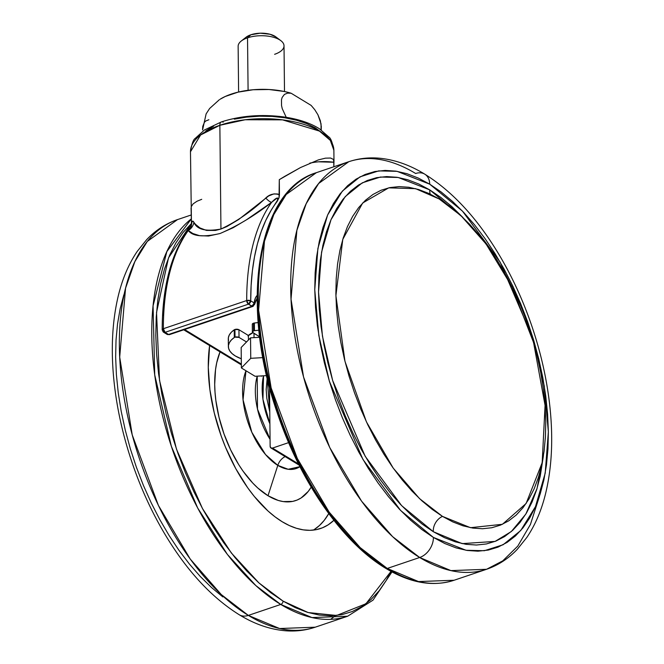 <?xml version="1.0" encoding="UTF-8"?>
<svg xmlns="http://www.w3.org/2000/svg" width="664" height="664" viewBox="0 0 664 664"><rect width="100%" height="100%" fill="white"/><g stroke="black" fill="none" stroke-linecap="round" stroke-linejoin="round"><path stroke-width="1" d="M333.984 160.962L333.876 150.272C332.423 142.461 330.738 138.029 328.829 136.992L319.442 128.774C309.939 122.832 297.754 118.848 282.889 116.822C260.894 114.1 240.401 115.793 221.403 121.902L204.412 130.003L195.233 138.394C193.348 139.473 191.763 143.93 190.477 151.774L200.611 134.966L219.859 125.28A71.704 32.328 179.4 0 0 190.477 151.774L191.473 224.49L192.12 221.535L193.141 221.452L195.515 224.349L199.972 227.951L206.454 230.408L215.485 230.433L220.946 229.03L219.859 125.28A5.735 3.005 -108.7 0 1 221.378 121.91A5.735 3.005 71.3 0 0 219.859 125.28L245.149 119.761L282.507 119.852L319.459 131.098L330.307 140.378L333.876 150.272A71.704 32.328 179.4 0 0 294.484 121.894A71.704 32.328 179.4 0 0 219.859 125.28L220.946 229.03L226.814 226.598L238.666 219.518L268.729 195.897L273.875 193.905L277.652 193.996L279.453 194.751L279.295 179.653L284.864 176.284L300.543 167.535L318.438 159.875L325.443 158.165L330.589 158.04L333.494 159.46L333.984 160.962L333.834 166.764L333.768 162.248A226.582 118.59 71.3 0 0 309.789 163.153M248.394 335.478L248.444 339.993L248.394 335.478L238.94 329.726L248.394 335.478A17.206 7.76 -0.6 0 1 252.901 332.697A2.872 1.295 -0.6 0 1 252.362 331.958A2.872 1.295 -0.6 0 1 253.532 330.896L253.457 323.219A2.872 1.295 179.4 0 0 252.278 324.273L252.362 331.958M288.641 442.622L272.481 448.084L298.518 463.929L272.481 448.084L288.641 442.622M269.518 387.153L270.14 446.308L270.837 447.893L272.481 448.084A2.872 2.075 121.3 0 1 270.962 447.976A2.872 2.075 121.3 0 1 270.14 446.308L269.518 387.153M254.686 303.548L254.212 302.95A2.872 1.585 5.4 0 1 254.752 304.012A2.872 1.585 5.4 0 1 253.582 305.133A2.872 1.502 -108.7 0 1 252.818 306.453A2.872 1.502 -108.7 0 1 251.93 306.295L248.427 304.162L165.079 332.34L168.581 334.465L251.93 306.295A2.872 2.075 -58.7 0 0 254.212 302.95A19.43 10.167 71.3 0 1 257.117 295.438L255.457 297.928L254.212 302.95L250.718 300.825L251.125 285.478L252.386 270.779L254.503 256.835L257.458 243.729L261.226 231.562L265.783 220.415L271.103 210.363L279.029 197.806L279.295 179.653L300.543 167.535L318.438 159.875L325.443 158.165L330.589 158.04L333.494 159.46L333.768 162.248L318.67 161.817M191.29 226.607L191.049 227.536M169.478 273.468L166.523 286.574L164.406 300.518L163.145 315.217M261.309 376.206L262.305 375.865L259.666 376.015M191.066 207.932L191.473 224.49C191.938 220.913 192.751 220.182 193.896 222.316A11.471 10.915 -43.7 0 1 188.285 230.516L189.896 227.793C171.569 251.731 162.331 285.719 162.182 329.784L163.361 328.713A2.872 1.502 71.3 0 0 165.079 332.34L163.361 328.713L246.709 300.543L250.718 300.825A2.872 2.075 121.3 0 1 248.427 304.162L250.718 300.825A212.248 111.087 -108.7 0 1 277.137 201.474L278.067 198.951L278.008 198.221L277.212 197.972L271.634 202.346A215.111 112.59 71.3 0 0 246.709 300.543L248.427 304.162A2.872 1.502 -108.7 0 1 246.709 300.543A2.872 1.32 -0.1 0 1 250.718 300.825L254.212 302.95L251.93 306.295L168.581 334.465L165.079 332.34L248.427 304.162L252.818 306.453L169.469 334.623A2.872 1.502 -108.7 0 1 168.581 334.465A2.872 1.502 71.3 0 0 169.469 334.623L167.062 334.357A2.872 2.075 -58.7 0 0 168.581 334.465A2.872 2.075 121.3 0 1 167.062 334.357L163.56 332.224L165.079 332.34A2.872 2.075 121.3 0 1 163.56 332.224A2.872 2.075 121.3 0 1 162.738 330.564A2.872 1.32 -0.1 0 1 162.182 329.776A2.872 1.32 -0.1 0 1 163.361 328.713L246.709 300.543A215.111 112.59 -108.7 0 1 271.634 202.346L246.402 219.834L233.139 227.744L220.066 233.52L208.504 236.035L199.466 235.645L192.859 233.52L188.285 230.516A215.111 112.59 71.3 0 0 163.361 328.713A215.111 112.59 -108.7 0 1 188.285 230.516L190.078 227.578M234.326 119.163L246.535 117.13L259.333 116.208L272.248 116.424L284.765 117.777L296.418 120.209L306.751 123.628L315.375 127.903L321.185 132.169M205.774 130.908L213.551 126.185M201.715 199.316L196.959 201.267L193.149 203.84L191.29 206.579M257.126 300.435L255.316 301.049L257.126 300.435M184.575 329.518L241.347 364.055L184.575 329.518M247.979 335.951L252.901 332.697L259.657 336.814L252.444 332.257L253.532 330.896A2.872 1.295 -0.6 0 1 254.445 330.689A2.872 1.295 179.4 0 0 253.532 330.896L253.457 323.219L252.312 324.073M221.378 121.91A5.735 3.005 -108.7 0 1 223.187 122.218M191.431 225.594L191.473 224.49M193.896 222.316C196.926 229.586 205.94 231.827 220.946 229.03C237.164 221.295 252.104 210.961 265.749 198.03A11.471 3.602 -125.8 0 0 271.634 202.346C255.101 215.352 237.903 225.743 220.066 233.52C203.225 237.397 192.635 236.392 188.285 230.516A11.471 10.915 136.3 0 0 193.896 222.316M279.453 194.751L279.029 197.806L277.137 201.474C278.465 196.843 276.631 197.133 271.634 202.346A11.471 3.602 54.2 0 1 265.749 198.03C269.659 194.187 274.224 193.1 279.453 194.751M228.366 346.533L228.291 338.856A35.856 16.168 179.4 0 1 234.234 329.817L234.317 337.495L231.338 339.993L229.362 342.674L228.433 345.463L228.59 348.268L229.827 351.015L232.101 353.613L235.355 355.987L241.289 358.776A35.856 16.168 -0.6 0 1 228.366 346.533A35.856 16.168 -0.6 0 1 234.317 337.495A2.872 1.295 179.4 0 1 235.014 337.154L234.931 329.477A2.872 1.295 179.4 0 1 238.94 329.726L239.023 337.403L235.014 337.154A2.872 1.295 -0.6 0 1 239.023 337.403L246.518 341.968L250.536 337.835L259.715 337.312L250.536 337.835L250.751 358.319L241.381 367.956L250.751 358.319L250.536 337.835L241.173 347.479L241.381 367.956L255.067 376.281L266.637 375.616L255.067 376.281L241.381 367.956L241.173 347.479L246.518 341.968L239.023 337.403L238.94 329.726L234.931 329.477A2.872 1.295 179.4 0 0 234.234 329.817L234.317 337.495A2.872 1.295 -0.6 0 1 235.014 337.154L234.931 329.477A2.872 1.295 179.4 0 0 234.234 329.817L231.263 332.307L229.279 334.996L228.358 337.777L228.516 340.591M253.997 333.361L254.038 337.636L253.997 333.361M280.822 40.637L275.834 36.869A17.206 7.76 179.4 0 0 250.867 34.769L247.531 37.831A22.941 10.342 -0.6 0 1 280.822 40.637A22.941 10.342 -0.6 0 1 274.614 54.307M284.499 91.532L284.018 45.824A22.941 10.342 179.4 0 0 271.41 36.744A22.941 10.342 179.4 0 0 247.531 37.831L248.087 90.296L247.531 37.831A22.941 10.342 179.4 0 0 238.135 46.306L238.608 92.014M258.894 330.216L254.445 330.689A35.856 16.168 -0.6 0 1 258.894 330.216M220.074 99.251L225.254 96.479L238.077 92.138L253.15 89.748L269.036 89.515L284.233 91.474L291.114 93.226L311.142 105.41L314.719 109.635L317.923 114.764L321.044 123.844L321.061 129.853L321.285 126.069M321.31 126.857L320.338 120.715L317.923 114.764L314.719 109.635L311.142 105.41L291.114 93.226L287.578 93.134L284.441 94.396L282.125 97.483L281.478 99.783L281.536 105.51L282.241 108.639L286.217 117.312L282.241 108.639L281.536 105.51L281.478 99.783L282.125 97.483L284.441 94.396L287.578 93.134L291.114 93.226A51.626 23.282 179.4 0 0 220.556 98.953M208.869 119.744L205.724 121.006L204.429 122.292L202.761 126.384L202.578 129.82M246.112 37.201L250.867 34.769L260.296 33.2L269.966 34.246L275.875 36.902M241.223 41.052A22.941 10.342 -0.6 0 1 247.531 37.831L250.867 34.769A17.206 7.76 179.4 0 0 246.128 37.184L241.223 41.052M258.18 322.588L254.37 323.011A2.872 1.295 179.4 0 0 253.457 323.219A2.872 1.295 179.4 0 1 254.37 323.011L254.445 330.689L254.37 323.011A35.856 16.168 179.4 0 1 258.18 322.588M250.751 358.319L262.878 357.622L250.751 358.319M263.533 375.799L262.952 399.321L269.908 423.864A51.626 27.025 -108.7 0 1 263.533 375.799M269.783 412.004L267.202 377.99L266.181 389.469L266.82 398.292L269.783 412.012M257.217 376.156A51.626 27.025 71.3 0 0 270.065 439.311L257.499 409.124L257.217 376.156M277.801 465.364A11.471 8.292 121.3 0 1 285.155 456.608A11.471 8.292 -58.7 0 0 277.801 465.364A58.714 30.735 -108.7 0 1 245.979 370.753L243.057 399.803L251.814 432.239L265.525 454.541L277.801 465.364L268.007 495.726L277.801 465.364L288.184 469.282L299.912 466.676A58.714 30.735 -108.7 0 1 277.801 465.364M220.033 351.903A88.91 46.538 71.3 0 0 268.007 495.726L257.748 487.974L252.735 483.043L243.173 471.307L238.708 464.617L230.657 449.91L224 433.907L219.012 417.241L215.866 400.533L215.036 392.374L214.696 384.439L215.543 369.574L216.721 362.776L220.033 351.903M333.884 520.319A123.33 64.549 -108.7 0 1 320.554 528.511A123.33 64.549 -108.7 0 1 282.217 521.746L275.079 516.874L267.999 510.998L254.279 496.423L247.772 487.874L235.778 468.668L225.528 447.27L221.187 436.007L214.256 412.883L209.899 389.71L208.28 367.383L209.617 345.562A123.33 64.549 -108.7 0 0 282.217 521.746L289.346 525.556L296.393 528.27L303.299 529.864L309.98 530.32L316.388 529.623L322.463 527.797L328.132 524.859L333.884 520.319M313.358 530.096A123.33 64.549 71.3 0 0 328.763 513.596L324.165 520.435L319.459 525.514L314.238 529.548M283.047 601.111L258.902 582.892L231.346 552.987L202.454 508.516L176.508 449.246L159.501 380.281L156.53 312.462L168.507 257.881L191.456 223.494L182.982 232.583L175.811 243.057L169.66 255.159L164.581 268.771L160.622 283.752L157.825 299.97L156.214 317.259L155.808 335.461L156.604 354.393L158.596 373.882L161.775 393.735L166.1 413.755L171.528 433.758L178.018 453.554L185.497 472.934L193.896 491.733L203.134 509.761L213.127 526.842L223.768 542.812L234.965 557.519L246.601 570.824L258.57 582.602L270.763 592.728L283.047 601.111A2.872 2.075 121.3 0 1 280.756 604.447A2.872 2.075 -58.7 0 0 283.047 601.111L295.314 607.668L307.449 612.332L319.326 615.071L330.83 615.852L341.86 614.665L352.302 611.519L362.063 606.456L371.035 599.509L379.152 590.761L386.315 580.286L391.013 571.38L365.964 603.742L336.64 615.478L308.146 612.548L283.047 601.111M191.415 218.788L166.838 251.598L153.077 305.822L154.729 374.903L171.337 446.249L197.698 508.043L227.428 554.473L255.864 585.606L280.756 604.447A215.111 112.59 -108.7 0 1 161.178 410.153A215.111 112.59 -108.7 0 1 191.415 218.788M248.344 615.404L280.756 604.447L248.344 615.404L221.278 594.571L190.236 559.063L158.405 505.428L132.219 434.879L119.694 357.107L125.554 288.226L134.858 261.616L147.308 241.422L177.454 219.626A215.111 112.59 71.3 0 0 124.84 401.986A215.111 112.59 71.3 0 0 248.344 615.404A17.206 12.442 121.3 0 1 239.198 614.723A17.206 12.442 -58.7 0 0 248.344 615.404A215.111 112.59 71.3 0 0 315.217 627.198L279.586 628.526L248.344 615.404M222.838 596.928L211.476 587.482L200.312 576.51L189.456 564.101L179.014 550.39L169.096 535.491L159.775 519.563L151.168 502.756L143.333 485.235L136.361 467.157L130.31 448.698L125.247 430.048L121.213 411.381L118.25 392.872L116.391 374.703L115.644 357.041L116.026 340.076L117.528 323.949L120.142 308.826L123.828 294.857M335.478 615.594L330.622 619.354M391.984 571.903L373.019 600.14L347.629 616.242A215.111 112.59 -108.7 0 1 280.756 604.447L311.997 617.57L347.629 616.242L315.217 627.198C305.789 630.352 295.995 631.547 285.835 630.8C270.107 629.514 254.578 624.16 239.239 614.748C210.745 596.928 185.48 569.264 163.452 531.739C150.861 510.184 140.37 487.027 131.97 462.277C123.346 436.729 117.52 411.207 114.498 385.709C110.606 352.352 111.909 322.214 118.416 295.306C122.541 278.465 128.799 263.832 137.207 251.415L146.661 239.654C155.5 230.325 165.759 223.643 177.454 219.626L191.373 214.92M311.267 487.002L308.262 491.393L301.107 497.967L297.016 500.092L292.641 501.403L283.196 501.577L278.224 500.432L268.007 495.726A88.91 46.538 71.3 0 0 311.2 487.11M539.566 495.917L530.428 524.452L517.771 546.123L502.756 560.864L486.546 569.289C498.241 565.263 508.499 558.582 517.339 549.252L526.793 537.491C535.201 525.075 541.459 510.442 545.584 493.609C552.091 466.692 553.394 436.555 549.501 403.197C546.48 377.7 540.654 352.177 532.03 326.638C523.63 301.879 513.139 278.722 500.548 257.167C478.52 219.651 453.255 191.979 424.761 174.159C409.929 165.062 394.897 159.75 379.675 158.231C368.985 157.243 358.684 158.405 348.783 161.709L318.637 183.513L306.195 203.707L296.883 230.317L291.031 299.19L303.548 376.969L329.734 447.519L361.565 501.154L392.615 536.661L419.673 557.494A215.111 112.59 -108.7 0 1 296.169 344.077A215.111 112.59 -108.7 0 1 348.783 161.709A215.111 112.59 -108.7 0 1 415.656 173.503A17.206 12.442 121.3 0 1 424.802 174.184A17.206 12.442 121.3 0 1 429.708 184.169L462.484 211.127L500.158 262.131L533.74 340.383L544.306 386.199L548.356 431.866L545.21 473.158L535.483 506.624L520.767 530.486L503.113 544.746L484.396 550.713L466.037 550.273L433.409 537.442A17.206 12.442 121.3 0 1 419.673 557.494L450.914 570.608L486.546 569.289A215.111 112.59 -108.7 0 1 419.673 557.494L387.261 568.45A215.111 112.59 71.3 0 0 454.134 580.245L418.503 581.564L387.261 568.45A2.872 2.075 121.3 0 1 385.734 568.334A2.872 2.075 121.3 0 1 384.921 566.674M442.481 516.393A12.616 9.122 -58.7 0 0 433.343 531.723L401.629 505.636L365.183 456.284L332.681 380.563L322.463 336.233L318.537 292.044L321.575 252.088L330.996 219.701L345.23 196.61L362.312 182.816L380.422 177.039L398.192 177.471L429.766 189.887A12.616 9.122 -58.7 0 0 430.247 194.104A12.616 9.122 121.3 0 1 429.766 189.887L462.966 217.543L451.852 206.587L440.854 197.449L429.766 189.887L418.702 183.969L407.754 179.753L397.039 177.288L386.656 176.582L376.704 177.653L367.283 180.492L358.477 185.057L350.376 191.323L343.056 199.225L336.59 208.67L331.046 219.593L326.456 231.869L322.887 245.389L320.363 260.022L318.911 275.618L318.537 292.044L319.259 309.125L321.061 326.705L323.924 344.616L327.825 362.685L332.73 380.729L338.582 398.591L345.33 416.079L352.908 433.036L361.241 449.304L370.255 464.717L379.858 479.126L389.959 492.397L400.467 504.399L411.265 515.023L422.262 524.162L433.343 531.723A12.616 9.122 121.3 0 1 442.481 516.393L452.757 521.887L462.924 525.797L472.876 528.087L482.512 528.743L491.758 527.747L500.507 525.116L508.682 520.866L516.202 515.056L523 507.719L529 498.946L534.155 488.804L538.413 477.399L541.724 464.85L544.073 451.263L545.418 436.771L545.766 421.524L545.094 405.662L543.426 389.336L540.762 372.703L537.143 355.929L532.586 339.171L527.158 322.588L520.891 306.345L513.853 290.591L506.109 275.494L497.743 261.176L488.82 247.797L479.441 235.471L469.689 224.324L459.662 214.464L449.453 205.981L439.153 198.959L415.573 188.659L388.697 187.854L362.668 203.001L342.782 239.355L335.901 295.696L344.965 361.324L366.42 421.856L393.221 468.12L419.548 498.639L442.481 516.393L470.502 527.689L502.416 524.294L526.112 503.486L542.173 462.708L545.078 405.43L533.59 342.582L511.819 286.425L486.006 243.92L460.99 215.684L439.153 198.959L428.878 193.465L418.71 189.547L408.758 187.256L399.122 186.601L389.876 187.597L381.128 190.228L372.952 194.477L365.432 200.296L358.635 207.624L352.634 216.406L347.479 226.54L343.222 237.944L339.91 250.494L337.561 264.081L336.216 278.573L335.868 293.82L336.54 309.69L338.208 326.016L340.873 342.641L344.491 359.423L349.048 376.181L354.485 392.764L360.743 409.007L367.781 424.752L375.525 439.858L383.892 454.168L392.814 467.547L402.193 479.873L411.946 491.02L421.972 500.88L432.181 509.363L442.481 516.393M543.442 455.629L537.018 488.579L525.83 514.085L511.346 531.524L495.095 541.409L462.194 543.625L433.343 531.723L444.415 537.641L455.363 541.849L466.078 544.322L476.461 545.028L486.413 543.957L495.834 541.119L504.64 536.545L512.732 530.279L520.053 522.385L526.519 512.932L532.071 502.017L536.653 489.741L540.222 476.221L543.442 455.629M486.546 569.289L454.134 580.245C432.978 587.051 410.186 583.083 385.743 568.342A2.872 2.075 -58.7 0 0 387.261 568.45L360.195 547.617L329.153 512.11L297.323 458.475L271.136 387.925L258.611 310.154L264.471 241.273L273.776 214.663L286.226 194.469L316.371 172.673A215.111 112.59 71.3 0 0 263.757 355.032A215.111 112.59 71.3 0 0 387.261 568.45L419.673 557.494A17.206 12.442 -58.7 0 0 433.409 537.442L400.633 510.475L362.959 459.48L329.369 381.227L318.811 335.411L314.761 289.745L317.898 248.452L327.634 214.978L342.342 191.124L359.996 176.856L378.712 170.889L397.08 171.337L429.708 184.169L418.27 178.052L406.957 173.694L395.885 171.146L385.153 170.416L374.869 171.528L365.134 174.458L356.028 179.18L347.662 185.654L340.101 193.813L333.419 203.582L327.684 214.87L322.945 227.553L319.251 241.53L316.645 256.644L315.143 272.771L314.761 289.745L315.508 307.399L317.367 325.567L320.33 344.077L324.356 362.751L329.427 381.402L335.469 399.852L342.45 417.93L350.277 435.459L358.892 452.267L368.205 468.195L378.131 483.085L388.573 496.796L399.421 509.205L410.584 520.186L421.947 529.623L433.409 537.442L444.847 543.55L456.16 547.908L467.232 550.464L477.964 551.186L488.248 550.082L497.983 547.153L507.08 542.422L515.455 535.956L523.016 527.789L529.698 518.02L535.433 506.74L540.172 494.049L543.857 480.08L546.472 464.958L547.974 448.839L548.356 431.866L547.609 414.212L545.75 396.043L542.787 377.534L538.753 358.859L533.69 340.209L527.639 321.758L520.667 303.68L512.832 286.151L504.225 269.343L494.904 253.416L484.986 238.525L474.544 224.805L463.688 212.405L452.524 201.424L441.162 191.979L429.708 184.169A17.206 12.442 -58.7 0 0 424.802 174.184M373.01 558.573L360.444 548.165L348.476 536.396L336.831 523.091L325.642 508.383L314.993 492.406L305.008 475.324L295.771 457.297L287.371 438.506L279.893 419.117L273.402 399.33L267.974 379.318L263.649 359.299L260.471 339.445L258.47 319.965L257.673 301.024L258.088 282.822L259.699 265.534L262.496 249.315L265.027 239.106M299.115 465.107L270.962 447.976M183.72 329.809L241.356 364.876M163.56 332.224L162.182 329.784M257.109 297.995L254.752 304.004L252.818 306.453M189.887 227.802L191.448 225.403M219.319 99.733L209.633 108.481L206.13 113.868L202.578 129.895M321.285 126.143L321.243 129.978M348.783 161.709L316.371 172.673C256.495 190.294 239.306 305.747 277.61 413.855C300.626 482.313 342.715 542.646 385.743 568.342"/></g></svg>
